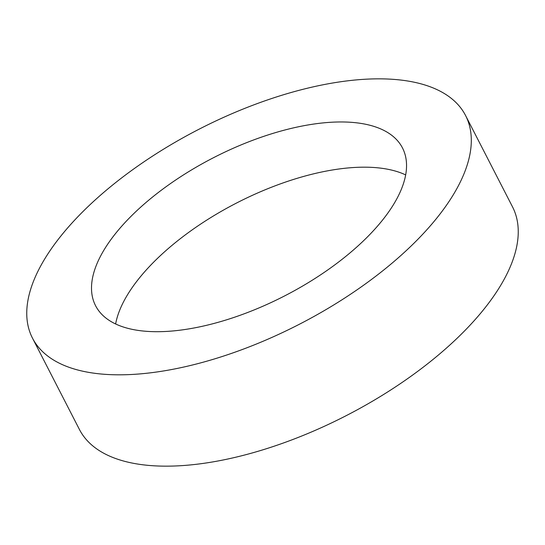 <?xml version="1.0" encoding="UTF-8"?>
<svg xmlns="http://www.w3.org/2000/svg" width="545" height="545" viewBox="0 0 545 545"><rect width="100%" height="100%" fill="white"/><g stroke="black" fill="none" stroke-linecap="round" stroke-linejoin="round"><path stroke-width="0.82" d="M45.542 257.608A243.479 109.668 152.8 0 1 269.748 99.17A243.479 109.668 152.8 0 1 465.58 115.533A243.479 109.668 152.8 0 1 452.514 196.05A243.479 109.668 152.8 0 1 228.314 354.488A243.479 109.668 152.8 0 1 32.475 338.118A243.479 109.668 152.8 0 1 45.542 257.608M465.58 115.533L512.525 206.882A243.479 109.668 152.8 0 1 499.458 287.392A243.479 109.668 152.8 0 1 275.252 445.83A243.479 109.668 152.8 0 1 79.42 429.467L32.475 338.118M115.629 323.968A172.54 77.717 152.8 0 1 128.068 293.864A172.54 77.717 152.8 0 1 260.735 191.636A172.54 77.717 152.8 0 1 405.671 174.911M393.231 205.015A172.54 77.717 152.8 0 1 234.35 317.292A172.54 77.717 152.8 0 1 95.566 305.697A172.54 77.717 152.8 0 1 104.824 248.643A172.54 77.717 152.8 0 1 263.712 136.366A172.54 77.717 152.8 0 1 402.489 147.961A172.54 77.717 152.8 0 1 393.231 205.015"/></g></svg>
